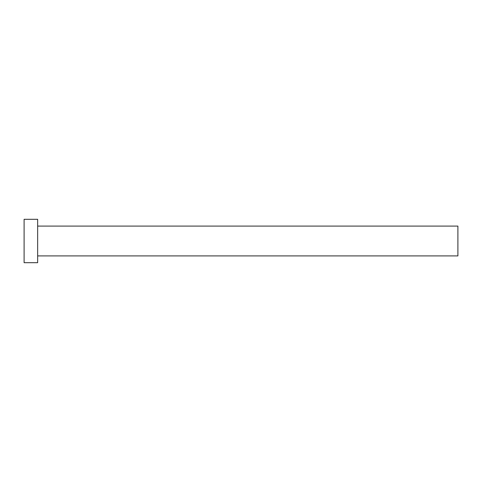 <?xml version="1.0" encoding="UTF-8"?>
<svg xmlns="http://www.w3.org/2000/svg" width="482" height="482" viewBox="0 0 482 482"><rect width="100%" height="100%" fill="white"/><g stroke="black" fill="none" stroke-linecap="round" stroke-linejoin="round"><path stroke-width="0.72" d="M37.656 226.088L457.9 226.088L457.9 255.912L37.656 255.912M37.656 241L37.656 262.69L24.1 262.69L24.1 219.31L37.656 219.31L37.656 241"/></g></svg>
